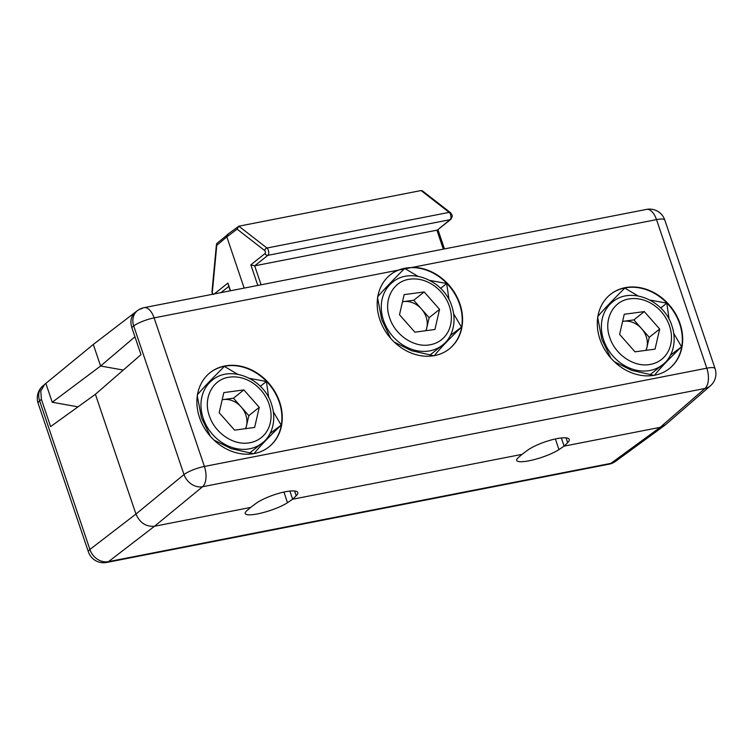 <?xml version="1.0" encoding="UTF-8"?>
<svg xmlns="http://www.w3.org/2000/svg" width="753" height="753" viewBox="0 0 753 753"><rect width="100%" height="100%" fill="white"/><g stroke="black" fill="none" stroke-linecap="round" stroke-linejoin="round"><path stroke-width="1.13" d="M209.362 415.863C202.783 397.866 212.798 378.872 229.797 377.121A35.325 29.423 -128.5 0 1 269.094 404.182A35.325 29.423 -128.5 0 1 248.659 442.933C233.119 445.428 214.699 432.74 209.362 415.863M243.868 389.913L259.258 407.335L254.627 427.45L234.588 430.142L219.198 412.71L223.829 392.595L243.868 389.913L233.439 398.205L241.139 406.921A20.152 16.782 -128.5 0 1 245.836 414.997A20.152 16.782 -128.5 0 1 246.513 425.69A20.152 16.782 -128.5 0 1 245.516 428.673M259.258 407.335L248.829 415.637L245.836 428.626M222.191 399.721L223.425 399.551A20.152 16.782 -128.5 0 1 241.139 406.921L248.829 415.637M222.182 399.768A20.152 16.782 -128.5 0 1 223.425 399.551L233.439 398.205M389.668 317.898C383.089 299.901 393.104 280.907 410.103 279.156A35.325 29.423 -128.5 0 1 449.39 306.217A35.325 29.423 -128.5 0 1 428.965 344.959C413.416 347.462 394.996 334.774 389.668 317.898M424.165 291.938L439.564 309.37L434.923 329.485L414.894 332.177L399.495 314.745L404.135 294.63L424.165 291.938L413.745 300.24L421.435 308.956A20.152 16.782 -128.5 0 1 426.142 317.022A20.152 16.782 -128.5 0 1 426.819 327.724A20.152 16.782 -128.5 0 1 425.822 330.708M439.564 309.37L429.135 317.672L426.142 330.661M402.497 301.755L403.721 301.586A20.152 16.782 -128.5 0 1 421.435 308.956L429.135 317.672M402.479 301.802A20.152 16.782 -128.5 0 1 403.721 301.586L413.745 300.24M609.779 337.542C603.2 319.545 613.215 300.551 630.214 298.8A35.325 29.423 -128.5 0 1 669.502 325.861A35.325 29.423 -128.5 0 1 649.077 364.612C633.527 367.106 615.107 354.418 609.779 337.542M644.276 311.591L659.675 329.014L655.044 349.128L635.005 351.82L619.615 334.388L624.246 314.274L644.276 311.591L633.857 319.893L641.547 328.6A20.152 16.782 -128.5 0 1 646.253 336.676A20.152 16.782 -128.5 0 1 646.931 347.378A20.152 16.782 -128.5 0 1 645.933 350.352M659.675 329.014L649.246 337.316L646.253 350.314M622.609 321.399L623.842 321.23A20.152 16.782 -128.5 0 1 641.547 328.6L649.246 337.316M622.599 321.446A20.152 16.782 -128.5 0 1 623.842 321.23L633.857 319.893M38.111 403.269L88.393 551.845A16.058 3.53 -18.7 0 1 89.908 549.445L39.627 400.878A16.058 13.45 -130.9 0 1 42.799 385.997A16.058 16.058 0 0 0 38.111 403.269A16.058 3.53 161.3 0 1 39.58 400.907L41.396 399.344L50.62 426.593L95.405 394.29L135.945 514.064L95.405 394.29L140.99 354.654L131.766 327.404C129.817 320.514 131.304 315.225 136.237 311.544M609.092 464.177A16.058 16.058 0 0 0 615.493 461.382L664.767 425.351L660.155 427.346L564.11 446.134L558.924 449.607A24.087 4.942 -18.2 0 1 533.905 459.678A24.087 4.942 -18.2 0 1 516.68 460.394A24.087 4.942 -18.2 0 1 518.356 457.542L522.045 454.36L292.644 499.23L287.448 502.703A24.087 4.942 -18.2 0 1 262.43 512.784A24.087 4.942 -18.2 0 1 245.205 513.49A24.087 4.942 -18.2 0 1 246.89 510.638L250.58 507.456L154.534 526.243L108.507 561.625A16.058 8.151 78.9 0 1 106.681 562.453L609.092 464.177A16.058 8.151 -101.1 0 0 610.909 463.359L108.507 561.625A16.058 13.573 -127.5 0 1 89.908 549.445L135.945 514.064C139.832 522.846 146.035 526.902 154.534 526.243C146.035 526.902 139.832 522.846 135.945 514.064L183.996 474.55A16.058 3.53 -18.7 0 1 204.402 466.455L706.803 368.189A16.058 3.53 -18.7 0 1 714.908 368.311A16.058 3.53 -18.7 0 1 715.068 368.575L664.777 220.008A16.058 3.53 161.3 0 0 656.522 219.622L412.644 267.324A47.364 39.448 -128.5 0 1 459.923 303.948A47.364 39.448 -128.5 0 1 449.381 348.837A47.364 39.448 -128.5 0 1 379.841 319.611A47.364 39.448 -128.5 0 1 390.383 274.723A47.364 39.448 -128.5 0 1 397.989 270.186L412.644 267.324M615.493 461.382A16.058 13.29 -126.2 0 1 610.909 463.359L660.155 427.346L665.492 424.777L710.371 385.856A16.058 16.058 0 0 0 715.068 368.575M77.992 406.846L52.23 402.253L100.601 366.014L123.276 370.052L100.601 366.014L93.306 344.45L44.606 384.425L40.794 391.071L41.396 399.344M52.23 402.253L45.877 383.475M397.989 270.186L154.111 317.888L204.402 466.455A16.058 8.151 78.9 0 1 202.585 486.73L154.534 526.243L250.58 507.456L255.653 503.663A24.087 5.638 -19.2 0 1 285.331 491.765A24.087 5.638 -19.2 0 1 297.783 492.518A24.087 5.638 -19.2 0 1 296.221 495.728L292.644 499.23L289.867 491.069L292.644 499.23L522.045 454.36L527.128 450.558A24.087 5.638 -19.2 0 1 556.806 438.66A24.087 5.638 -19.2 0 1 569.249 439.413A24.087 5.638 -19.2 0 1 567.687 442.623L564.11 446.134L561.333 437.964L564.11 446.134L660.155 427.346L704.996 388.463A16.058 8.151 -101.1 0 0 708.375 376.199A16.058 8.151 -101.1 0 0 706.803 368.189L656.522 219.622A16.058 8.151 -101.1 0 0 646.488 209.4L144.077 307.666A16.058 8.151 78.9 0 1 144.077 307.666A16.058 8.151 78.9 0 1 154.111 317.888A16.058 3.53 161.3 0 0 133.968 325.785A16.058 3.53 161.3 0 0 133.714 325.983L183.996 474.55A16.058 13.168 50.6 0 0 184.363 475.501A16.058 13.168 50.6 0 0 202.585 486.73L704.996 388.463A16.058 13.45 49.1 0 0 710.371 385.856M227.397 234.55L238.842 226.192L237.12 229.147L226.822 236.866L228.103 234.239L226.822 236.866L244.16 288.088L226.822 236.866L216.77 245.346L216.883 243.426L228.103 234.239M214.276 293.934L227.905 283.09L230.154 290.827M268.896 446.943A47.364 39.448 51.5 0 0 279.269 402.196A47.364 39.448 51.5 0 0 224.413 366.259A47.364 39.448 51.5 0 0 209.908 372.829M279.617 401.914A47.364 39.448 -128.5 0 1 269.075 446.802A47.364 39.448 -128.5 0 1 199.536 417.576A47.364 39.448 -128.5 0 1 210.078 372.688A47.364 39.448 -128.5 0 1 279.617 401.914M669.313 368.622A47.364 39.448 51.5 0 0 679.686 323.875A47.364 39.448 51.5 0 0 624.83 287.938A47.364 39.448 51.5 0 0 610.316 294.508M680.034 323.592A47.364 39.448 -128.5 0 1 669.492 368.481A47.364 39.448 -128.5 0 1 599.953 339.255A47.364 39.448 -128.5 0 1 610.495 294.367A47.364 39.448 -128.5 0 1 680.034 323.592M449.202 348.978A47.364 39.448 51.5 0 0 459.575 304.221A47.364 39.448 51.5 0 0 404.719 268.294A47.364 39.448 51.5 0 0 390.205 274.864M237.59 374.232L224.403 366.391C211.875 378.844 202.811 388.379 197.192 394.996M197.286 395.974L201.493 417.84L210.398 436.335M213.974 440.063L231.171 448.656L253.064 453.607M253.959 453.73C259.22 447.066 268.284 437.531 281.17 425.125L273.386 411.853M268.699 397.65L266.393 381.46L249.657 378.411M638.007 295.91L624.821 288.07C612.293 300.522 603.228 310.057 597.609 316.674M597.703 317.653L601.911 339.518L610.815 358.014M614.382 361.741L631.588 370.335L653.482 375.286M654.376 375.408C659.637 368.744 668.702 359.209 681.587 346.804L673.803 333.532M669.116 319.328L666.81 303.139L650.074 300.089M142.261 308.495A16.058 13.29 53.8 0 0 137.686 310.462L137.686 310.462A16.058 13.29 53.8 0 0 133.714 325.983L131.766 327.404M135.079 312.401L93.306 344.45L100.601 366.014L134.947 336.817M417.887 276.266L404.7 268.426C392.181 280.878 383.117 290.404 377.498 297.03M377.592 298.009L381.799 319.874L390.703 338.37M394.271 342.097L411.477 350.691L433.37 355.632M434.265 355.764C439.517 349.1 448.59 339.565 461.476 327.16L453.692 313.888M449.004 299.675L446.689 283.495L429.954 280.445M270.026 433.493L281.17 425.125M266.393 381.46L260.322 386.327M670.443 355.171L681.587 346.804M666.81 303.139L660.739 308.005M450.322 335.527L461.476 327.16M446.689 283.495L440.627 288.361M261.093 284.775L254.674 265.828L267.861 255.333A4.01 2.043 -101.1 0 0 268.341 250.241A4.01 2.043 -101.1 0 0 266.939 248.019L238.842 226.192L421.068 190.547L449.165 212.374L266.939 248.019A2.41 1.788 127.8 0 0 264.698 250.58A1.61 0.819 78.9 0 1 265.263 251.464A1.61 0.819 78.9 0 1 265.065 253.507L250.843 264.83L257.808 285.415M250.843 264.83L254.674 265.828L436.9 230.183L443.31 249.139M265.065 253.507A2.41 2.005 -128.5 0 0 267.861 255.333L450.078 219.688A2.41 2.005 51.5 0 0 450.831 219.349C452.252 217.165 452.572 215.603 451.8 214.652L450.435 212.638L422.461 190.904L421.068 190.547M450.831 219.349L437.559 229.91L450.078 219.688A4.01 2.043 -101.1 0 0 450.567 214.596A4.01 2.043 -101.1 0 0 449.165 212.374A2.41 1.788 127.8 0 1 450.435 212.638M203.206 418.32A40.135 33.433 -128.5 0 1 212.148 380.284C230.249 364.574 263.936 378.684 271.569 404.295C277.208 421.595 271.052 436.655 262.138 443.084A40.135 33.433 -128.5 0 1 203.206 418.32M383.512 320.354A40.135 33.433 -128.5 0 1 392.445 282.319C410.554 266.609 444.232 280.718 451.866 306.33C457.513 323.621 451.358 338.69 442.444 345.119A40.135 33.433 -128.5 0 1 383.512 320.354M603.624 339.998A40.135 33.433 -128.5 0 1 612.556 301.962C630.666 286.253 664.353 300.362 671.987 325.983C677.625 343.274 671.469 358.334 662.555 364.772A40.135 33.433 -128.5 0 1 603.624 339.998M283.956 492.048L287.448 502.703M555.422 438.943L558.924 449.607M216.77 245.346L212.327 292.268L212.478 293.482L213.673 294.414M227.905 283.09L230.503 290.762M212.327 292.268A2.41 1.045 -174.6 0 1 211.969 291.646L216.459 244.226M221.015 292.616L228.686 286.507M567.687 442.623L566.03 437.87M296.221 495.728L294.564 490.975M237.12 229.147L264.698 250.58M206.115 385.084L212.148 380.284M249.591 453.08L262.138 443.084M386.421 287.119L392.445 282.319M429.897 355.115L442.444 345.119M606.532 306.763L612.556 301.962M650.008 374.759L662.555 364.772M88.393 551.845A16.058 16.058 0 0 0 106.681 562.453M42.799 385.997L44.606 384.425M212.412 294.301L211.969 291.646M664.777 220.008A16.058 16.058 0 0 0 646.488 209.4M144.002 307.685A16.058 16.058 0 0 0 137.686 310.462L135.7 311.911M444.458 248.914L437.926 229.618"/></g></svg>
